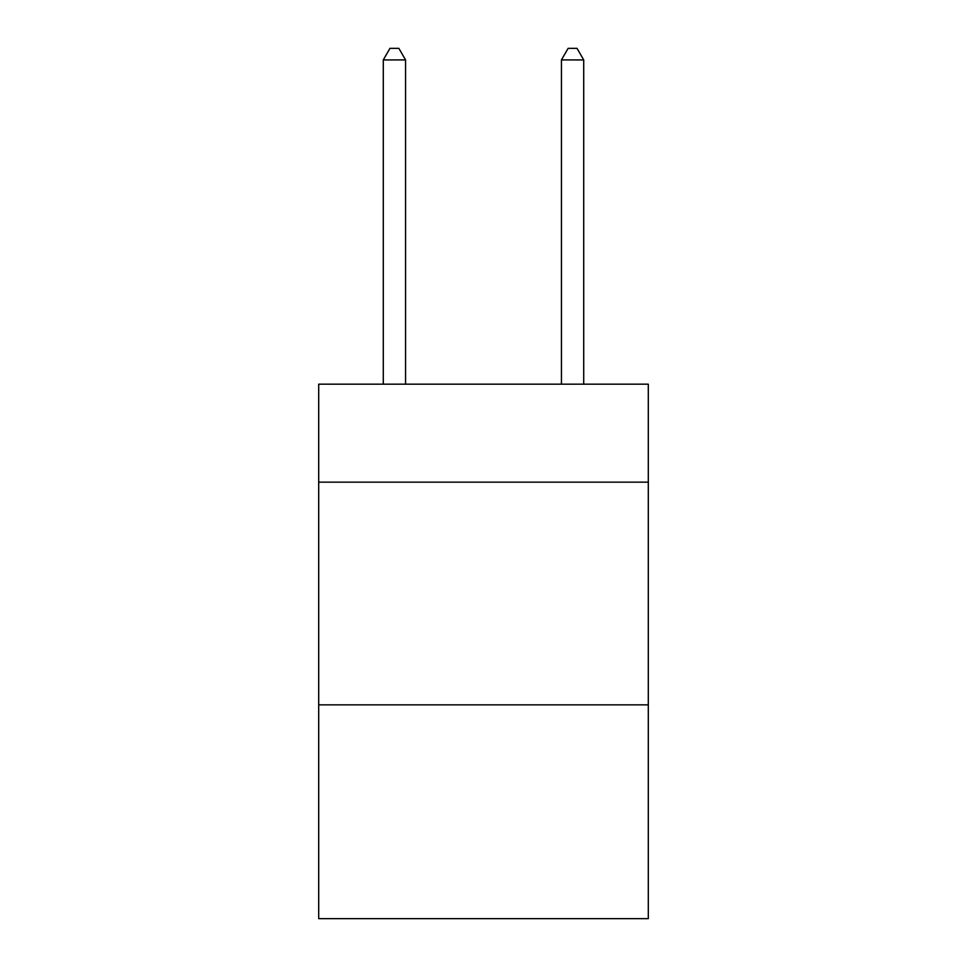 <?xml version="1.0" encoding="UTF-8"?>
<svg xmlns="http://www.w3.org/2000/svg" width="967" height="967" viewBox="0 0 967 967"><rect width="100%" height="100%" fill="white"/><g stroke="black" fill="none" stroke-linecap="round" stroke-linejoin="round"><path stroke-width="1.45" d="M648.301 482.158L648.301 384.177L318.699 384.177L318.699 482.158L648.301 482.158L648.301 918.65L318.699 918.65L318.699 482.158M648.301 704.858L318.699 704.858M405.56 384.177L405.56 59.93L383.283 59.93L383.283 384.177M383.283 59.93L389.967 48.35L398.875 48.35L405.56 59.93M583.717 384.177L583.717 59.93L561.44 59.93L561.44 384.177M561.44 59.93L568.125 48.35L577.033 48.35L583.717 59.93"/></g></svg>
